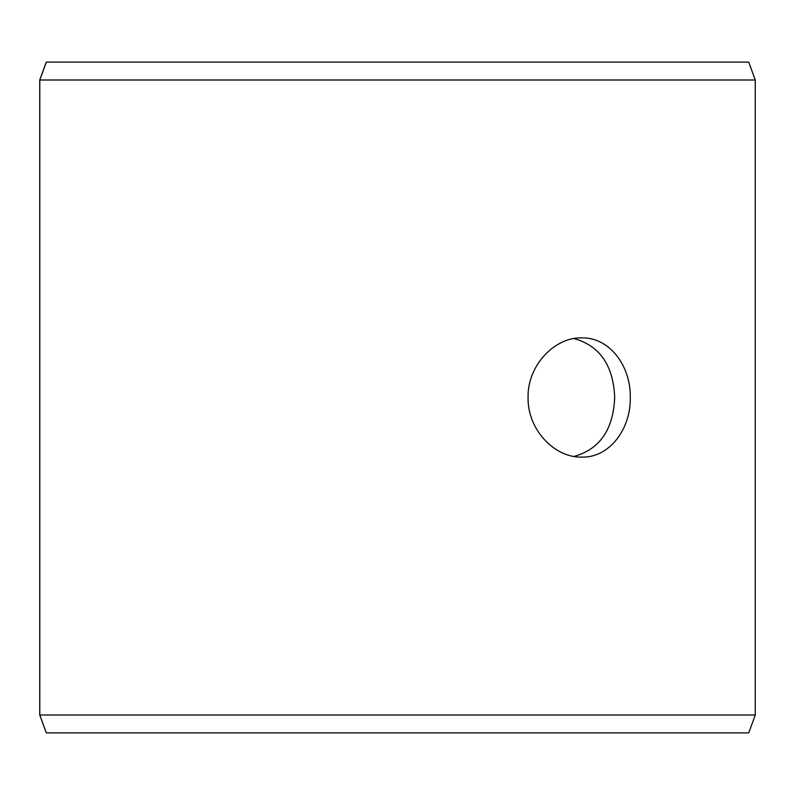 <?xml version="1.0" encoding="UTF-8"?>
<svg xmlns="http://www.w3.org/2000/svg" width="795" height="795" viewBox="0 0 795 795"><rect width="100%" height="100%" fill="white"/><g stroke="black" fill="none" stroke-linecap="round" stroke-linejoin="round"><path stroke-width="1.19" d="M39.8 715.003L46.319 732.891L39.75 715.003L39.75 79.997L46.259 62.109L748.741 62.109L755.25 79.997L39.8 79.997L39.8 715.003L755.25 715.003L755.25 79.997M46.319 62.109L39.8 79.997M46.319 732.891L748.741 732.891L755.25 715.003M574.02 456.449C599.738 449.294 613.293 429.648 614.694 397.5C613.323 365.392 599.758 345.746 574.02 338.551M630.286 397.5C630.882 429.439 609.169 457.9 581.751 457.125C554.453 457.88 527.353 429.449 528.069 397.52C527.323 365.611 554.453 337.09 581.751 337.875C609.179 337.14 630.852 365.462 630.286 397.5"/></g></svg>
